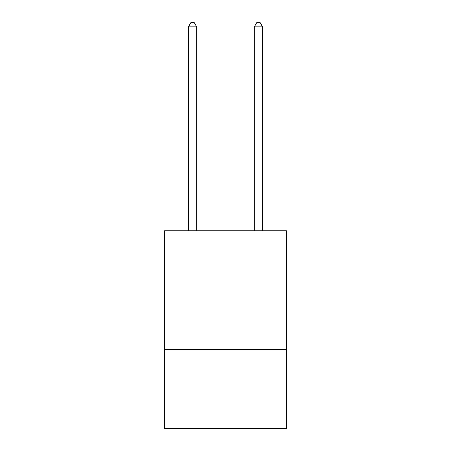 <?xml version="1.0" encoding="UTF-8"?>
<svg xmlns="http://www.w3.org/2000/svg" width="451" height="451" viewBox="0 0 451 451"><rect width="100%" height="100%" fill="white"/><g stroke="black" fill="none" stroke-linecap="round" stroke-linejoin="round"><path stroke-width="0.68" d="M286.453 267.015L286.453 230.771L164.547 230.771L164.547 267.015L286.453 267.015L286.453 428.45L164.547 428.45L164.547 267.015M286.453 349.378L164.547 349.378M196.67 230.771L196.67 26.834L188.433 26.834L188.433 230.771M188.433 26.834L190.908 22.55L194.201 22.55L196.67 26.834M262.567 230.771L262.567 26.834L254.33 26.834L254.33 230.771M254.33 26.834L256.799 22.55L260.092 22.55L262.567 26.834"/></g></svg>
